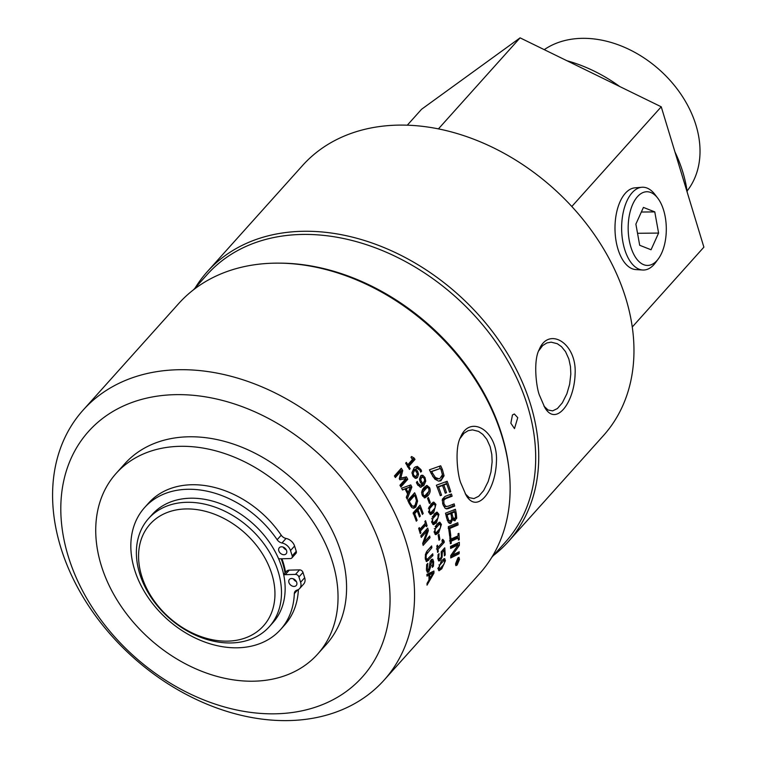 <?xml version="1.0" encoding="UTF-8"?>
<svg xmlns="http://www.w3.org/2000/svg" width="757" height="757" viewBox="0 0 757 757"><rect width="100%" height="100%" fill="white"/><g stroke="black" fill="none" stroke-linecap="round" stroke-linejoin="round"><path stroke-width="1.14" d="M508.24 541.719L603.471 435.549A202.166 150.577 -138.1 0 0 625.944 298.778A202.166 150.577 -138.1 0 0 479.143 141.351A202.166 150.577 -138.1 0 0 302.497 165.565L207.257 271.725A202.166 150.577 41.9 0 1 383.903 247.52A202.166 150.577 41.9 0 1 530.714 404.948A202.166 150.577 41.9 0 1 508.24 541.719A202.166 150.577 41.9 0 1 493.394 555.534M406.528 543.384A202.166 150.577 -138.1 0 0 259.727 385.956A202.166 150.577 -138.1 0 0 83.081 410.162A202.166 150.577 -138.1 0 0 60.607 546.933A202.166 150.577 -138.1 0 0 207.418 704.36A202.166 150.577 -138.1 0 0 384.064 680.155A202.166 150.577 -138.1 0 0 406.528 543.384M382.758 552.61A183.894 136.97 -138.1 0 0 176.939 394.634A183.894 136.97 -138.1 0 0 68.102 555.846A183.894 136.97 -138.1 0 0 273.92 713.832A183.894 136.97 -138.1 0 0 382.758 552.61M116.143 473.39L124.687 463.861A135.333 100.804 41.9 0 1 292.741 479.2A135.333 100.804 41.9 0 1 326.172 644.604L317.628 654.124A135.333 100.804 41.9 0 1 252.573 681.215A135.333 100.804 41.9 0 1 119.729 604.209A135.333 100.804 41.9 0 1 116.143 473.39A135.333 100.804 41.9 0 1 284.197 488.719A135.333 100.804 41.9 0 1 317.628 654.124M285.559 572.339A77.716 57.882 -138.1 0 0 283.373 563.076A77.716 57.882 -138.1 0 0 281.935 558.77M195.136 287.982A202.166 150.577 41.9 0 1 207.257 271.725M193.508 289.789L207.21 274.517A200.34 149.214 41.9 0 1 382.257 250.529A200.34 149.214 41.9 0 1 527.743 406.528A200.34 149.214 41.9 0 1 505.468 542.069L491.776 557.341M384.064 680.155L479.645 573.598A202.166 150.577 -138.1 0 0 509.026 469.586A202.166 150.577 -138.1 0 0 502.118 436.817A202.166 150.577 -138.1 0 0 278.879 263.143A202.166 150.577 -138.1 0 0 178.661 303.604L83.081 410.162M278.879 263.143L280.743 263.152A200.34 149.214 41.9 0 1 501.967 435.266A200.34 149.214 41.9 0 1 508.808 467.731L509.026 469.586M512.461 414.95L514.344 413.984L517.75 417.665L514.486 428.594L510.852 423.21L512.461 414.95M539.448 395.201L544.794 407.55C556.007 427.005 574.279 402.582 575.102 374.072C577.042 342.751 548.513 326.399 539.287 349.412C533.032 360.569 536.334 387.707 539.448 395.201M538.672 350.87L542.684 345.542L546.876 342.94L551.162 342.164L557.284 343.697L561.495 346.668L565.517 351.627L568.848 358.979L570.485 366.691L570.816 374.1L569.633 384.319L566.861 393.829L562.309 402.875L557.379 408.562L552.619 410.881L547.992 409.982L543.914 406.074M457.928 561.987L458.335 561.013A202.166 150.435 -138.2 0 0 458.458 559.811L457.862 560.483A202.166 150.425 41.8 0 1 457.739 561.666L457.928 561.987M459.991 438.577L464.003 433.25L468.195 430.648L472.482 429.872L478.604 431.405L482.815 434.386L486.827 439.334L490.167 446.696L491.804 454.408L492.135 461.808L490.952 472.027L488.18 481.547L483.628 490.593L478.698 496.27L473.939 498.589L469.312 497.69L465.233 493.782M460.767 482.919L466.113 495.267C477.326 514.722 495.598 490.299 496.422 461.789C498.361 430.468 469.832 414.107 460.606 437.13C454.351 448.286 457.654 475.424 460.767 482.919M141.587 575.708A76.173 56.737 -138.1 0 0 226.854 641.151A76.173 56.737 -138.1 0 0 271.933 574.374A76.173 56.737 -138.1 0 0 186.676 508.931A76.173 56.737 -138.1 0 0 141.587 575.708M139.591 573.333A81.046 60.371 -138.1 0 0 198.448 636.448A81.046 60.371 -138.1 0 0 269.265 626.739A81.046 60.371 -138.1 0 0 278.273 571.913A81.046 60.371 -138.1 0 0 219.416 508.799A81.046 60.371 -138.1 0 0 148.599 518.507A81.046 60.371 -138.1 0 0 139.591 573.333M269.265 626.739L272.927 622.661A81.046 60.371 -138.1 0 0 283.743 574.951A81.046 60.371 -138.1 0 0 281.935 567.826A81.046 60.371 -138.1 0 0 278.538 558.609A81.046 60.371 -138.1 0 0 218.347 502.913A81.046 60.371 -138.1 0 0 152.261 514.419L148.599 518.507M285.01 572.954A77.488 57.712 -138.1 0 0 282.796 563.501A77.488 57.712 -138.1 0 0 281.197 558.789M687.082 191.019A101.239 75.397 -138.1 0 0 696.005 125.302A101.239 75.397 -138.1 0 0 544.245 49.65M438.426 128.889L520.087 37.85L661.24 106.803L703.887 247.16L632.265 327.005M407.285 125.198L421.573 109.263L520.087 37.85M571.809 206.5L661.24 106.803M642.684 270.012L635.776 269.577A40.897 21.168 -90.6 0 1 616.832 244.861A40.897 21.168 -90.6 0 1 620.125 201.561A40.897 21.168 -90.6 0 1 634.943 187.84L641.832 187.263A41.408 21.433 89.4 0 0 626.834 201.154A41.408 21.433 89.4 0 0 623.503 244.984A41.408 21.433 89.4 0 0 642.684 270.012A41.408 21.433 89.4 0 0 655.6 262.575L658.382 258.79A36.838 19.067 -90.6 0 1 633.174 253.084A36.838 19.067 -90.6 0 1 632.786 204.135A36.838 19.067 -90.6 0 1 657.757 198.164A36.838 19.067 -90.6 0 1 658.382 258.79M687.28 192.524A135.333 100.804 -138.1 0 0 674.932 151.873M619.784 86.553A135.333 100.804 -138.1 0 0 566.965 60.749M283.743 574.951A6.094 4.533 41.9 0 1 285.228 574.667L295.485 574.402A3.047 2.271 41.9 0 1 298.92 576.976L300.605 582.265A9.131 6.804 41.9 0 1 299.63 588.558A9.131 6.804 41.9 0 1 296.999 590.148A6.094 4.533 -138.1 0 0 295.239 591.217A6.094 4.533 -138.1 0 0 294.322 593.611A91.342 68.035 41.9 0 1 280.592 629.531A91.342 68.035 41.9 0 1 167.165 619.179A91.342 68.035 41.9 0 1 144.606 507.55A91.342 68.035 41.9 0 1 277.157 539.722A6.094 4.533 -138.1 0 0 281.964 542.987A9.131 6.804 41.9 0 1 290.508 550.566L292.193 555.846A3.047 2.271 41.9 0 1 291.861 557.947A3.047 2.271 41.9 0 1 290.442 558.552L280.175 558.817A6.094 4.533 41.9 0 1 278.538 558.609M294.095 586.429A4.57 3.397 41.9 0 1 289.571 583.855A4.57 3.397 41.9 0 1 289.429 579.417A4.57 3.397 41.9 0 1 295.098 579.928A4.57 3.397 41.9 0 1 296.233 585.511A4.57 3.397 41.9 0 1 294.095 586.429M283.989 554.73A4.57 3.397 41.9 0 1 279.465 552.156A4.57 3.397 41.9 0 1 279.324 547.718A4.57 3.397 41.9 0 1 285.001 548.229A4.57 3.397 41.9 0 1 286.127 553.812A4.57 3.397 41.9 0 1 283.989 554.73M299.63 588.558L303.699 584.026A9.131 6.804 -138.1 0 0 304.674 577.723L302.989 572.443A3.047 2.271 -138.1 0 0 299.554 569.87L289.297 570.135A6.094 4.533 -138.1 0 0 286.449 571.346L283.648 574.468M291.861 557.947L295.93 553.405A3.047 2.271 -138.1 0 0 296.261 551.314L294.577 546.024A9.131 6.804 -138.1 0 0 286.032 538.445A6.094 4.533 41.9 0 1 281.226 535.19A91.342 68.035 -138.1 0 0 148.675 503.008L144.606 507.55M280.592 629.531L284.66 624.998A91.342 68.035 -138.1 0 0 298.372 589.58M293.356 578.84A4.57 3.397 -138.1 0 0 296.375 581.546M283.25 547.141A4.57 3.397 -138.1 0 0 286.269 549.847M658.59 233.071L651.048 249.763L639.693 245.277L635.88 224.11L643.422 207.418L654.777 211.894L658.59 233.071L637.536 233.288M657.757 198.164L654.9 194.435A41.408 21.433 89.4 0 0 641.832 187.263M654.777 211.894L641.34 212.036M412.073 505.808L413.454 506.253L415.063 505.212L416.435 500.699L415.29 496.734A202.166 150.501 -138.2 0 0 414.675 495.39L409.376 501.314A202.166 150.501 41.8 0 1 409.991 502.657L412.073 505.808L410.578 506.026L413.454 506.253M439.032 567.826L439.741 568.914L443.952 564.202L444.671 561.524L443.933 560.417L439.76 565.072L439.032 567.826L438.312 567.636M437.773 568.488L439.741 568.914M444.264 560.379L442.315 559.981L444.264 560.379M432.54 521.564L433.799 522.727L438 518.025L438.189 515.262L436.903 514.069L432.72 518.725L432.54 521.564L431.585 521.545M431.868 522.718L433.799 522.727M435.843 514.06L437.168 514.031L435.332 514.05L432.162 517.05M423.182 494.804L424.734 495.949L428.935 491.246L428.831 488.492L427.241 487.319L423.068 491.974L423.182 494.804L422.151 494.946M422.652 496.147L424.734 495.949M426.021 487.508L427.374 487.3L425.756 487.546L423.466 489.438L421.583 492.201M413.691 475.207L415.555 476.475L416.53 475.793L417.258 473.56L414.95 469.737L413.19 473.144L413.691 475.207L412.65 475.491M453.036 518.252L451.636 517.845L454.654 518.441L455.506 517.182L455.194 514.06A202.166 150.473 -138.2 0 0 454.768 511.94A1955.615 398.333 178.3 0 1 451.901 513.085A202.166 150.473 41.8 0 1 452.431 515.602L453.244 518.025L454.654 518.441M448.778 520.39L450.415 521.015L451.664 519.047L451.352 516.047A202.166 150.473 -138.2 0 0 450.812 513.53A1963.989 388.54 177.6 0 1 447.169 514.978A202.166 150.473 41.8 0 1 447.576 516.785L448.778 520.39L447.226 520.239M448.163 520.958L450.415 521.015M435.407 477.506L438.89 478.793L439.912 478.538L442.41 474.743L441.17 470.116A202.166 150.501 -138.2 0 0 440.423 468.441L431.793 471.526A202.166 150.501 41.8 0 1 432.578 473.191L435.407 477.506L433.922 477.743L437.366 479.001L438.89 478.793M422.803 483.874L424.63 480.458L424.223 478.367L422.472 477.08L421.469 477.762L420.712 479.995L422.803 483.874L421.545 484.111M429.503 511.495L430.865 512.669L435.067 507.956L435.143 505.193L433.742 504.001L429.569 508.657L429.503 511.495L428.509 511.533M428.869 512.735L430.865 512.669M432.644 504.058L433.969 503.963L432.2 504.077L428.708 507.474M435.01 531.613L436.155 532.777L440.356 528.074L440.659 525.311L439.486 524.128L435.303 528.783L435.01 531.613L434.092 531.546M434.234 532.682L436.155 532.777M438.937 522.396L439.76 524.09L437.887 524.024L435.143 526.522M406.093 488.606A202.166 150.511 41.8 0 1 408.155 492.646A2059.674 1086.427 -40 0 0 410.37 486.997A2106.031 120.174 163.8 0 1 406.093 488.606L404.664 488.965A200.34 149.148 41.8 0 1 404.73 489.079M429.73 574.724A202.166 150.454 41.8 0 1 429.768 578.708A2059.674 1563.82 -12.6 0 0 433.004 573.087A2106.031 614.022 -172.5 0 1 429.73 574.724L428.093 574.308A200.34 149.101 41.8 0 1 428.112 574.913M457.143 565.053L455.884 565.649L455.591 563.728L457.862 557.985L458.969 557.332L459.499 559.366L457.143 565.053M417.59 501.125L415.811 507.067L413.861 508.221L411.789 507.568L409.177 503.49A202.166 150.501 -138.2 0 0 407.768 500.443L414.656 492.75A202.166 150.501 41.8 0 1 416.047 495.759L417.59 501.125L416.454 501.285M445.438 560.672L441.804 568.762L438.956 570.778L438.265 568.687L441.795 560.549L444.681 558.534L445.438 560.672L443.801 560.256M437.953 558.808L440.423 558.524L441.378 556.669L441.208 551.777L444.756 547.813A202.166 150.463 41.8 0 1 445.192 554.966L444.378 555.875A202.166 150.463 -138.2 0 0 444.075 550.405L442.239 552.459L442.097 557.095L440.489 560.294L438.786 561.003L437.934 558.552L438.066 554.692L439.051 553.594A202.166 150.463 41.8 0 1 439.06 553.727L438.738 557.691L439.344 559.139L437.707 558.761M438.294 551.626L437.584 552.411A202.166 150.473 -138.2 0 0 436.817 545.967L437.518 545.182A202.166 150.473 41.8 0 1 437.839 547.576L442.457 542.419A202.166 150.473 -138.2 0 0 442.135 540.015L442.769 539.315L444.085 540.981A202.166 150.463 41.8 0 1 444.245 542.343L438.038 549.279A202.166 150.463 41.8 0 1 438.294 551.626L437.489 551.474M441.861 541.009L444.085 540.981M438.994 534.281A202.166 150.473 41.8 0 1 439.845 539.325L439.003 540.261A202.166 150.473 -138.2 0 0 438.152 535.218L438.984 534.281M438.946 514.4L436.486 522.69L433.534 524.686L431.774 522.415L434.13 514.117L437.082 512.12L438.946 514.4L437.801 514.382M429.588 487.64C430.799 490.508 430.194 493.261 427.771 495.892L424.914 497.888L422.425 495.655C421.157 492.788 421.725 490.034 424.138 487.404L426.948 485.407L429.588 487.64L428.443 487.801M418.517 474.147L417.504 477.525L416.303 478.301L415.129 478.235L412.925 476.039L411.978 472.482L414.316 467.599L417.391 466.407L420.911 469.567L421.602 471.157L420.712 472.141A202.166 150.511 -138.2 0 0 420.674 472.075L419.984 470.229L416.87 468.252L415.612 468.99L417.58 471.166L418.517 474.147L417.211 474.478M410.143 468.64L409.442 469.425A202.166 150.52 -138.2 0 0 405.667 463.18L406.367 462.395A202.166 150.52 41.8 0 1 407.796 464.703L412.414 459.546A202.166 150.52 -138.2 0 0 410.985 457.237L411.619 456.528L414.193 458.089A202.166 150.52 41.8 0 1 414.997 459.423L408.799 466.359A202.166 150.52 41.8 0 1 410.143 468.64L409.168 468.952M411.997 458.874L414.193 458.089M459.338 542.305A202.166 150.454 41.8 0 1 459.357 545.343A7200.679 4856.515 174.7 0 1 452.535 555.089L459.225 551.768A202.166 150.454 41.8 0 1 459.13 553.727L450.727 557.947A202.166 150.454 -138.2 0 0 450.756 555.562A6878.745 4632.036 -6.1 0 0 458.165 544.879L450.633 548.428A202.166 150.463 -138.2 0 0 450.538 546.412L459.329 542.305M451.286 543.318L450.368 543.734A202.166 150.463 -138.2 0 0 449.809 537.385L450.746 536.978A202.166 150.463 41.8 0 1 450.954 539.06L458.146 535.842A202.166 150.463 -138.2 0 0 457.994 533.77L458.912 533.344A202.166 150.463 41.8 0 1 459.262 539.646L458.363 540.072A202.166 150.463 -138.2 0 0 458.269 538.009L451.134 541.236A202.166 150.463 41.8 0 1 451.286 543.318L450.33 543.11M450.784 535.833L449.686 536.297A202.166 150.473 -138.2 0 0 448.324 526.711L457.786 522.737A202.166 150.473 41.8 0 1 458.08 524.932L449.809 528.452A202.166 150.473 41.8 0 1 450.784 535.833L449.611 535.625M453.812 520.485L455.222 520.674L452.724 519.207L450.888 523.305L449.942 523.456L448.399 522.472L446.621 517.996A202.166 150.482 -138.2 0 0 445.504 513.199L455.411 509.272A202.166 150.473 41.8 0 1 456.31 513.7L456.698 518.223L454.512 520.778M444.984 508.136L442.76 504.03L442.325 499.204L444.993 496.431A1973.925 309.944 -6.6 0 0 451.456 493.98A202.166 150.482 41.8 0 1 452.118 496.204A1973.925 322.236 174 0 1 445.693 498.655L443.829 500.159L443.924 503.594L445.655 506.386L446.516 506.632L444.085 506.357L447.86 506.319A1965.238 360.682 -3.9 0 0 454.162 503.869A202.166 150.482 41.8 0 1 454.702 506.083A1973.925 375.302 176.7 0 1 448.475 508.543L446.706 508.893L444.984 508.136M440.3 495.665A202.166 150.492 -138.2 0 0 436.373 485.228L447.169 481.282A202.166 150.492 41.8 0 1 450.775 491.738L449.544 492.211A202.166 150.492 -138.2 0 0 446.734 483.969A1960.621 248.665 170.8 0 1 443.801 485.048A202.166 150.492 41.8 0 1 446.507 492.722L445.258 493.186A202.166 150.492 -138.2 0 0 442.533 485.502A1979.517 239.089 170.1 0 1 438.54 486.978A202.166 150.492 41.8 0 1 441.549 495.201L440.3 495.665M444.056 475.812L440.829 480.846L438.483 481.083L434.821 479.124L431.263 473.589A202.166 150.511 -138.2 0 0 429.427 469.804L440.697 465.782A202.166 150.501 41.8 0 1 442.4 469.548L444.056 475.812L442.552 476.002L441.643 479.257L438.994 481.13M419.492 479.408L420.532 476.011L421.734 475.245L422.889 475.311L424.989 477.535L425.765 481.159L423.882 485.436L420.315 487.215L417.069 483.988L416.416 482.389L417.306 481.395A202.166 150.511 41.8 0 1 417.353 481.48L417.987 483.326L420.722 485.417L422.132 484.603L420.343 482.398L419.492 479.408M421.166 487.205L420.315 487.215M430.288 502.516L429.446 503.452A202.166 150.492 -138.2 0 0 427.535 498.39L428.367 497.453A202.166 150.492 41.8 0 1 430.288 502.516L429.134 502.601M435.909 504.342L433.685 512.621L430.761 514.618L428.736 512.347L430.847 504.058L433.761 502.061L435.909 504.342L434.755 504.38M441.416 524.459L438.71 532.729L435.758 534.716L434.244 532.474L436.846 524.185L439.808 522.179L441.416 524.459L440.281 524.364M407.768 479.285L400.879 486.988A202.166 150.52 -138.2 0 0 399.923 485.256L405.847 478.632A1227.163 67.487 165.1 0 0 399.885 479.768A202.166 150.52 -138.2 0 0 399.27 478.727A1234.79 659.64 -48.8 0 0 401.314 470.911L395.381 477.535A202.166 150.52 -138.2 0 0 394.406 475.954L401.286 468.261A202.166 150.52 41.8 0 1 402.715 470.58A1202.362 649.165 131.1 0 1 400.794 478.064A1282.812 63.02 -15.4 0 1 406.424 476.891A202.166 150.52 41.8 0 1 407.768 479.285L406.367 479.692L400.481 486.268M402.506 489.968A202.166 150.511 -138.2 0 0 401.56 488.218L410.777 484.915A202.166 150.511 41.8 0 1 411.874 487.063L407.171 499.194A202.166 150.511 -138.2 0 0 406.282 497.349A2106.816 1120.947 -39.3 0 0 407.616 493.999A202.166 150.511 -138.2 0 0 405.061 489.003A2134.182 110.796 163.2 0 1 402.506 489.968M416.293 521.194A202.166 150.492 -138.2 0 0 413.152 512.83L420.04 505.137A202.166 150.492 41.8 0 1 423.182 513.501L422.368 514.41A202.166 150.492 -138.2 0 0 419.927 507.824L418.034 509.925A202.166 150.492 41.8 0 1 420.324 516.075L419.51 516.984A202.166 150.492 -138.2 0 0 417.221 510.843L414.666 513.7A202.166 150.492 41.8 0 1 417.107 520.286L416.293 521.194M420.911 532.796L420.211 533.581A202.166 150.482 -138.2 0 0 418.668 528.386L419.378 527.601A202.166 150.482 41.8 0 1 419.898 529.313L425.377 523.182A202.166 150.482 -138.2 0 0 424.857 521.478L425.557 520.693A202.166 150.482 41.8 0 1 427.099 525.888L426.399 526.673A202.166 150.482 -138.2 0 0 425.907 524.97L420.428 531.092A202.166 150.482 41.8 0 1 420.911 532.796L419.984 532.786M430.023 537.678L423.135 545.381A202.166 150.482 -138.2 0 0 422.699 543.384L427.194 530.818L421.261 537.451A202.166 150.482 -138.2 0 0 420.816 535.795L427.705 528.093A202.166 150.482 41.8 0 1 428.367 530.629L424.204 542.116L429.664 536.022A202.166 150.473 41.8 0 1 430.023 537.678L428.424 537.555L422.794 543.838M426.399 561.429L425.302 558.609L425.415 554.37L427.308 550.755L431.604 545.948A202.166 150.473 41.8 0 1 431.887 547.718L426.286 554.644L426.087 557.739L426.976 559.574L432.739 553.783A202.166 150.463 41.8 0 1 432.938 555.543L426.74 561.58M425.415 559.319L426.976 559.574M427.336 572.254L426.494 569.538L426.655 564.637L427.809 563.35A202.166 150.463 41.8 0 1 427.819 563.473L427.279 568.526L428.623 570.153L430.137 561.808L431.291 559.555L432.786 559.205L433.647 561.77L433.439 566.151L432.342 567.381A202.166 150.463 -138.2 0 0 432.332 567.248L432.862 562.773L431.566 561.278L430.459 567.277L428.859 571.8L427.639 572.406M426.342 570.135L428.623 570.153M430.515 560.653L432.143 560.975L430.392 561.041M426.976 576.105A202.166 150.463 -138.2 0 0 426.91 574.355L433.931 571.024A202.166 150.454 41.8 0 1 433.95 573.134L427.014 585.152A202.166 150.454 -138.2 0 0 427.052 583.363A2106.816 1604.461 -11.6 0 0 428.982 580.042A202.166 150.463 -138.2 0 0 428.935 575.121A2134.182 616.87 -173.1 0 1 426.976 576.105M457.209 564.504L459.187 559.707L458.789 558.004L457.815 558.543L455.894 563.388L456.121 564.977L457.209 564.504M456.263 564.514A202.166 150.425 -138.2 0 0 456.339 563.861L457.483 561.543A202.166 150.435 -138.2 0 0 457.55 560.823L456.528 561.968A202.166 150.435 -138.2 0 0 456.575 561.41L458.818 558.912A202.166 150.425 41.8 0 1 458.638 560.748L458.032 562.366L457.427 562.167A702.666 629.815 158.2 0 1 456.263 564.514M457.427 562.167L458.032 562.366M432.313 571.8A200.34 149.101 41.8 0 1 432.313 572.689L433.95 573.134M426.929 574.894A2149.965 626.427 -173.2 0 0 427.308 574.705L428.935 575.121M433.004 573.087L431.376 572.652A2121.559 623.513 -172.5 0 1 428.093 574.308M428.992 578.49L429.768 578.708M431.518 559.338L431.973 560.937M431.802 565.772L433.439 566.151M427.875 570.475L426.939 571.696M430.26 547.443A200.34 149.11 41.8 0 1 430.269 547.5L431.887 547.718M430.269 547.5L426.721 551.465M431.405 555.269L432.938 555.543M427.639 559.357L425.992 561.003M420.883 536.041L425.614 530.761L427.194 530.818M426.494 529.446A200.34 149.12 41.8 0 1 426.787 530.562L428.367 530.629M423.182 542.04L424.204 542.116M418.962 529.313L419.898 529.313M424.904 523.712A200.34 149.12 41.8 0 1 425.264 524.961M426.172 525.878L427.099 525.888M419.331 530.553L424.336 524.961L425.907 524.97M419.492 531.092L420.428 531.092M418.952 506.357A200.34 149.138 41.8 0 1 419.529 507.862M422.065 513.568L423.182 513.501M418.034 509.925L416.52 510.076L418.413 507.975L419.927 507.824M416.52 510.076A200.34 149.129 41.8 0 1 416.833 510.88M419.208 516.142L420.324 516.075M413.436 513.53L415.707 510.994L417.221 510.843M413.152 513.842L414.666 513.7M415.99 520.352L417.107 520.286M409.423 485.407A200.34 149.148 41.8 0 1 410.256 487.025M410.313 487.139A200.34 149.148 41.8 0 1 410.445 487.394L411.874 487.063M410.445 487.394L406.433 497.661M402.431 489.826A2149.965 116.162 163.1 0 0 403.642 489.363L405.061 489.003M410.37 486.997L408.941 487.338A2121.559 125.586 163.7 0 1 404.664 488.965M407.067 492.892L408.155 492.646M395.003 476.929L399.961 471.393L401.314 470.911M400.311 469.349A200.34 149.167 41.8 0 1 401.276 470.92M401.295 470.958A200.34 149.167 41.8 0 1 401.361 471.053L402.715 470.58M401.361 471.053A1209.658 650.746 131.3 0 1 399.422 478.509L400.794 478.064M399.422 478.509A1290.836 60.049 -15.5 0 1 405.042 477.317L406.424 476.891M405.042 477.317A200.34 149.157 41.8 0 1 405.79 478.642A200.34 149.157 41.8 0 1 406.367 479.692M438.521 530.714L435.038 534.347M438.454 524.062L437.887 524.024M434.196 509.48L430.033 514.419M432.947 502.298L434.215 503.992M421.062 475.547L422.889 475.311M421.45 475.642L423.532 477.837M424.298 481.424L422.406 485.701L420.438 487.234M417.873 485.388L420.722 485.417M422.472 477.08L420.542 477.62L419.482 478.935M439.334 466.274A200.34 149.138 41.8 0 1 440.328 468.46M442.353 473.977L442.552 476.002M432.521 476.058L433.922 477.743M440.423 468.441L430.336 471.81M430.402 471.8L431.793 471.526M445.788 481.783A200.34 149.129 41.8 0 1 446.592 483.978M449.403 491.766L450.775 491.738M443.801 485.048L442.277 485.171A1974.824 254.967 170.7 0 0 445.201 484.083L446.734 483.969M445.125 492.779L446.507 492.722M437.12 487.092A1993.9 245.334 170 0 0 441.009 485.634L442.533 485.502M437.13 487.12L438.54 486.978M440.167 495.277L441.549 495.201M450.055 494.51A200.34 149.129 41.8 0 1 450.547 496.195L452.118 496.204M450.547 496.195A1988.26 329.163 173.9 0 1 444.132 498.674L442.173 500.415M443.347 505.704L444.085 506.357M452.733 504.427A200.34 149.12 41.8 0 1 453.102 505.988L454.702 506.083M453.102 505.988A1988.26 382.663 176.6 0 1 446.885 508.477L445.977 508.761M450.973 520.693L449.147 523.163M453.963 509.849A200.34 149.11 41.8 0 1 454.389 511.902M455.08 518.025L453.604 520.466M452.724 519.207L451.664 519.084L452.771 519.188M454.768 511.94L453.169 511.798A1969.78 405.856 178.2 0 1 450.301 512.962A200.34 149.12 41.8 0 1 450.424 513.501M447.169 520.239L448.806 520.844M450.812 513.53L449.213 513.407A1978.23 395.996 177.5 0 1 445.882 514.751M445.92 514.902L447.169 514.978M450.301 512.962L451.901 513.085M456.291 523.371A200.34 149.11 41.8 0 1 456.452 524.667L458.08 524.932M456.452 524.667L448.191 528.235M448.589 528.282L449.809 528.452M449.961 538.87L450.954 539.06M457.483 536.145A200.34 149.101 41.8 0 1 457.569 537.848M458.335 539.419L459.262 539.646M451.134 541.236L449.507 540.905L456.632 537.631L458.269 538.009M450.576 547.283L456.528 544.444L458.165 544.879M457.72 543.072A200.34 149.101 41.8 0 1 457.73 544.766M458.089 544.993L459.357 545.343M451.333 554.739L452.535 555.089M457.531 552.619A200.34 149.091 41.8 0 1 457.493 553.197L459.13 553.727M457.493 553.197L450.746 556.632M406.831 465.053L407.796 464.703M412.896 458.666L413.634 459.887L414.997 459.423M413.634 459.887L407.711 466.511M407.436 466.823L408.799 466.359M417.098 474.507L415.555 478.339M415.413 466.804L418.621 468.564M420.495 471.431L421.602 471.157M416.87 468.252L415.612 468.99M414.211 469.406L414.76 469.794M413.379 476.768L415.555 476.475M414.95 469.737L413.549 470.144L411.969 472.482M412.045 473.475L413.19 473.144M428.509 492.135L426.825 495.4L424.194 497.803M426.182 485.682L427.856 487.338M423.059 496.176L424.393 495.996M436.732 520.031L432.815 524.402M436.24 512.338L437.272 514.041M438.833 539.183L439.845 539.325M437.016 547.443L437.839 547.576M442.514 541.113L442.627 542.059L444.245 542.343M437.707 547.557L437.111 548.219M436.411 548.995L438.038 549.279M439.438 559.149L438.312 560.407M437.991 555.383L438.805 555.553M443.28 549.459A200.34 149.101 41.8 0 1 443.328 550.244M444.331 554.758L445.192 554.966M442.703 550.112L444.075 550.405M441.303 552.25L442.239 552.459M439.524 568.961L438.379 569.964M443.649 558.836L443.801 560.218M415.934 503.888L414.921 506.461L413.085 508.202M413.606 493.914A200.34 149.148 41.8 0 1 414.316 495.457M414.675 495.39L413.208 495.655L408.165 501.295M408.269 501.513L409.376 501.314M296.261 551.314L292.193 555.846M294.577 546.024L290.508 550.566M286.032 538.445L281.964 542.987M281.226 535.19L277.157 539.722M297.605 589.949L294.322 593.611M304.674 577.723L300.605 582.265M302.989 572.443L298.92 576.976M299.554 569.87L295.485 574.402M289.297 570.135L285.228 574.667M426.437 568.346L427.279 568.526M432.635 561.562L433.647 561.77M429.758 564.003L430.629 564.183M429.598 567.078L430.459 567.277M427.222 571.412L428.859 571.8M426.163 552.326L427.591 552.525M425.377 554.521L426.286 554.644M425.197 557.606L426.087 557.739M427.014 560.057L428.642 560.341M437.101 532.568L438.71 532.729M434.263 528.708L435.303 528.783M435.682 525.907L437.281 526.001M432.124 512.64L433.685 512.621M428.386 508.713L429.569 508.657M429.948 505.96L431.49 505.884M423.873 477.762L424.989 477.535M424.469 481.395L425.765 481.159M422.406 485.701L423.882 485.436M416.87 483.572L417.987 483.326M420.23 482.152L421.299 481.935M419.596 480.241L420.712 479.995M420.031 478.083L421.469 477.762M439.325 481.026L440.829 480.846M441.019 469.766L442.4 469.548M431.197 473.456L432.578 473.191M444.132 498.674L445.693 498.655M442.268 500.188L443.829 500.159M442.627 503.594L443.924 503.594M446.885 508.477L448.475 508.543M449.27 523.115L450.888 523.305M455.099 513.577L456.31 513.7M455.184 518.034L456.698 518.223M446.337 516.69L447.576 516.785M451.229 515.489L452.431 515.602M416.076 477.875L417.504 477.525M416 466.814L417.391 466.407M419.785 469.86L420.911 469.567M416.501 471.45L417.58 471.166M413.095 470.599L414.495 470.192M426.257 496.062L427.771 495.892M421.791 492.173L423.068 491.974M423.466 489.438L424.942 489.202M434.906 522.614L436.486 522.69M431.613 518.715L432.72 518.725M433.099 515.933L434.669 515.943M438.852 559.896L440.489 560.294M437.896 557.512L438.738 557.691M441.492 553.405L442.362 553.594M441.303 556.915L442.097 557.095M440.517 568.384L441.804 568.762M438.994 564.864L439.76 565.072M440.621 561.987L441.833 562.309M414.316 507.247L415.811 507.067M414.94 495.949L416.047 495.759M408.884 502.847L409.991 502.657M425.33 559.3L426.957 559.574M438.189 523.986L439.779 524.09M452.364 518.384L453.982 518.573M455.563 564.798L456.244 565.053M458.08 557.758L458.789 558.004"/></g></svg>
